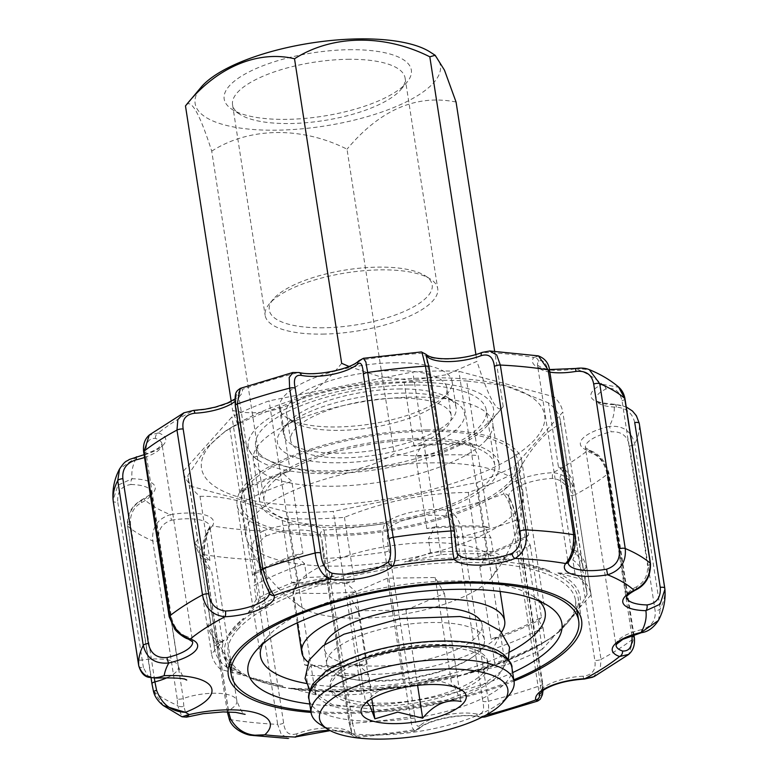 <?xml version="1.0" encoding="UTF-8"?>
<svg xmlns="http://www.w3.org/2000/svg" width="778" height="778" viewBox="0 0 778 778"><rect width="100%" height="100%" fill="white"/><g stroke="black" fill="none" stroke-linecap="round" stroke-linejoin="round"><path stroke-width="0.58" stroke-dasharray="3.89 2.92" d="M578.647 608.707L587.108 594.587A188.364 63.806 -8.8 0 0 586.855 591.572A188.364 63.806 -8.8 0 0 574.981 573.687L557.884 572.939L582.168 579.435A192.049 65.06 -8.8 0 1 591.095 594.82L578.647 608.707A180.924 61.287 171.2 0 0 557.884 572.939M587.108 594.587L584.968 580.719L586.106 567.425L583.383 570.469L572.209 498.309L573.347 485.005L570.624 488.049L560.675 423.816A188.364 63.806 -8.8 0 0 560.423 420.801A188.364 63.806 -8.8 0 0 548.539 402.916L558.487 467.15A188.364 63.806 -8.8 0 1 570.362 485.034A188.364 63.806 -8.8 0 1 570.624 488.049M574.981 573.687L572.832 559.82A188.364 63.806 -8.8 0 1 584.716 577.704A188.364 63.806 -8.8 0 1 584.968 580.719M583.383 570.469A188.364 63.806 -8.8 0 0 583.121 567.454A188.364 63.806 -8.8 0 0 571.246 549.569L576.566 550.989A191.32 64.807 -8.8 0 1 586.106 567.425M576.566 550.989L572.832 559.82M571.246 549.569L560.072 477.4A188.364 63.806 -8.8 0 1 571.956 495.285A188.364 63.806 -8.8 0 1 572.209 498.309M558.487 467.15L563.807 468.58A191.32 64.807 -8.8 0 1 573.347 485.005M563.807 468.58L560.072 477.4M511.428 560.491L493.096 551.758A188.364 63.806 -8.8 0 0 430.545 552.662L404.375 562.037L441.107 554.656A192.049 65.06 -8.8 0 1 487.145 553.994L511.428 560.491A180.924 61.287 171.2 0 0 404.375 562.037M493.096 551.758L490.947 537.899L484.042 526.22L489.362 527.64L478.188 455.48L471.283 443.8L476.603 445.22L466.664 380.987L504.611 385.46L548.539 402.916M430.545 552.662L428.406 538.794A188.364 63.806 -8.8 0 1 490.947 537.899M489.362 527.64A188.364 63.806 -8.8 0 0 426.811 528.544L434.863 526.93L428.406 538.794M434.863 526.93A191.32 64.807 -8.8 0 1 484.042 526.22M426.811 528.544L415.647 456.385A188.364 63.806 -8.8 0 1 478.188 455.48M476.603 445.22A188.364 63.806 -8.8 0 0 414.052 446.125L422.104 444.51L415.647 456.385M422.104 444.51A191.32 64.807 -8.8 0 1 471.283 443.8M247.822 613.492L260.27 599.605A192.049 65.06 -8.8 0 1 297.381 583.549L334.112 576.167A180.924 61.287 171.2 0 0 247.822 613.492L256.283 599.361A188.364 63.806 -8.8 0 1 269.256 592.641A35.457 12.01 171.2 0 0 269.139 592.116A4.435 4.162 -16.2 0 0 269.266 592.661M334.112 576.167L306.697 577.558L304.558 563.7L294.92 555.064L302.963 553.44L291.799 481.281L282.161 472.645L290.204 471.021L280.265 406.787C320.157 390.644 361.439 382.348 404.113 381.891A188.364 63.806 -8.8 0 1 466.664 380.987M271.736 591.465A188.364 63.806 -8.8 0 1 306.697 577.558M256.283 599.361L254.143 585.503A188.364 63.806 -8.8 0 1 304.558 563.7M302.963 553.44A188.364 63.806 -8.8 0 0 252.549 575.243L255.281 572.2A191.32 64.807 -8.8 0 1 294.92 555.064M255.281 572.2L254.143 585.503M252.549 575.243L241.384 503.084A188.364 63.806 -8.8 0 1 291.799 481.281M290.204 471.021A188.364 63.806 -8.8 0 0 239.799 492.834L242.522 489.79A191.32 64.807 -8.8 0 1 282.161 472.645M242.522 489.79L241.384 503.084M224.015 640.051L214.32 646.187A188.364 63.806 -8.8 0 0 214.572 649.202A188.364 63.806 -8.8 0 0 226.456 667.086L244.788 675.829L220.505 669.323A192.049 65.06 -8.8 0 1 211.567 653.938L224.015 640.051A180.924 61.287 171.2 0 0 244.788 675.829M214.32 646.187L212.17 632.32L207.862 625.113L210.585 622.069L199.411 549.91L195.103 542.694L197.826 539.65L187.887 475.416L205.83 448.498L225.435 431.119L229.85 428.6A188.364 63.806 -8.8 0 1 280.265 406.787M226.456 667.086L224.307 653.228A188.364 63.806 -8.8 0 1 214.232 641.286A188.364 63.806 -8.8 0 1 212.423 635.344A188.364 63.806 -8.8 0 1 212.17 632.32M210.585 622.069A188.364 63.806 -8.8 0 0 210.838 625.084A188.364 63.806 -8.8 0 0 222.722 642.978L217.402 641.549A191.32 64.807 -8.8 0 1 209.759 631.58A191.32 64.807 -8.8 0 1 207.862 625.113M217.402 641.549L224.307 653.228M222.722 642.978L211.548 570.809A188.364 63.806 -8.8 0 1 201.473 558.867A188.364 63.806 -8.8 0 1 199.664 552.925A188.364 63.806 -8.8 0 1 199.411 549.91M197.826 539.65A188.364 63.806 -8.8 0 0 198.079 542.665A188.364 63.806 -8.8 0 0 209.963 560.559L204.643 559.129A191.32 64.807 -8.8 0 1 196.999 549.161A191.32 64.807 -8.8 0 1 195.103 542.694M204.643 559.129L211.548 570.809M211.081 444.024A173.591 58.807 -8.8 0 1 233.342 426.208A173.591 58.807 -8.8 0 1 501.547 384.692A173.591 58.807 -8.8 0 1 544.833 417.912A173.591 58.807 -8.8 0 1 344.45 504.193A173.591 58.807 -8.8 0 1 211.081 444.024M486.085 440.056A121.144 41.04 171.2 0 0 492.766 423.154A121.144 41.04 171.2 0 0 366.769 401.137A121.144 41.04 171.2 0 0 253.336 460.226A121.144 41.04 171.2 0 0 333.11 486.25A121.144 41.04 171.2 0 0 486.085 440.056M339.49 527.455A121.144 41.04 -8.8 0 1 259.716 501.431A121.144 41.04 -8.8 0 1 373.148 442.342A121.144 41.04 -8.8 0 1 499.145 464.369A121.144 41.04 -8.8 0 1 339.49 527.455M239.799 492.834L229.85 428.6M209.963 560.559L200.014 496.325A188.364 63.806 -8.8 0 1 188.14 478.431A188.364 63.806 -8.8 0 1 187.887 475.416M414.052 446.125L404.113 381.891M291.235 688.267L308.331 689.016A188.364 63.806 -8.8 0 0 370.882 688.112L398.297 686.721L361.556 694.102A192.049 65.06 -8.8 0 1 315.528 694.773L291.235 688.267A180.924 61.287 171.2 0 0 398.297 686.721M370.882 688.112L368.733 674.254A188.364 63.806 -8.8 0 1 306.192 675.148L309.926 666.328L304.597 664.898L293.432 592.739L297.167 583.908L291.838 582.479L281.899 518.245C253.502 503.094 226.203 495.781 200.014 496.325M308.331 689.016L306.192 675.148M304.597 664.898A188.364 63.806 -8.8 0 0 367.148 663.994L359.096 665.618L368.733 674.254M359.096 665.618A191.32 64.807 -8.8 0 1 309.926 666.328M367.148 663.994L355.974 591.834A188.364 63.806 -8.8 0 1 293.432 592.739M291.838 582.479A188.364 63.806 -8.8 0 0 354.389 581.574L346.336 583.199L355.974 591.834M346.336 583.199A191.32 64.807 -8.8 0 1 297.167 583.908M528.651 534.875L525.928 537.919A191.32 64.807 -8.8 0 1 486.289 555.064L478.237 556.678A188.364 63.806 -8.8 0 0 528.651 534.875L518.712 470.641C531.432 447.214 545.427 431.605 560.675 423.816M518.712 470.641A188.364 63.806 -8.8 0 1 468.298 492.445C425.965 492.834 384.682 501.129 344.45 517.341A188.364 63.806 -8.8 0 1 281.899 518.245M354.389 581.574L344.45 517.341M478.237 556.678L468.298 492.445M525.928 537.919L530.236 545.125A188.364 63.806 -8.8 0 1 479.822 566.938L486.289 555.064M530.236 545.125L541.41 617.294A188.364 63.806 -8.8 0 1 490.996 639.098L479.822 566.938M541.41 617.294L538.687 620.338A191.32 64.807 -8.8 0 1 499.048 637.483L490.996 639.098M538.687 620.338L542.995 627.545A188.364 63.806 -8.8 0 1 492.581 649.348L499.048 637.483M542.995 627.545L545.145 641.412A188.364 63.806 -8.8 0 1 494.73 663.216L492.581 649.348M545.145 641.412L554.84 635.276L542.392 649.163L514.112 466.469A192.049 65.06 -8.8 0 1 477.011 482.516L333.276 511.409A192.049 65.06 -8.8 0 1 287.238 512.08L192.215 486.629A192.049 65.06 -8.8 0 1 183.287 471.244L231.99 416.911A192.049 65.06 -8.8 0 1 269.1 400.855L412.826 371.962A192.049 65.06 -8.8 0 1 458.864 371.3L553.887 396.741A192.049 65.06 -8.8 0 1 562.815 412.126L514.112 466.469M542.392 649.163A192.049 65.06 -8.8 0 1 505.292 665.209L468.56 672.591A180.924 61.287 171.2 0 0 546.944 640.518A180.924 61.287 171.2 0 0 554.84 635.276M468.56 672.591L494.73 663.216M417.903 439.969A116.71 39.532 -8.8 0 1 494.769 465.04A116.71 39.532 -8.8 0 1 385.48 521.97A116.71 39.532 -8.8 0 1 264.092 500.75A116.71 39.532 -8.8 0 1 417.903 439.969M409.403 385.022A116.71 39.532 -8.8 0 1 486.26 410.094A116.71 39.532 -8.8 0 1 376.97 467.024A116.71 39.532 -8.8 0 1 255.592 445.804A116.71 39.532 -8.8 0 1 409.403 385.022M411.834 382.309A124.101 42.041 -8.8 0 1 487.65 425.196A124.101 42.041 -8.8 0 1 377.359 469.494A124.101 42.041 -8.8 0 1 258.831 460.625A124.101 42.041 -8.8 0 1 280.644 411.494A124.101 42.041 -8.8 0 1 411.834 382.309M348.982 366.467L380.267 376.766L412.107 380.393L446.164 374.763L476.963 361.352C489.43 400.087 498.173 415.16 503.21 406.563L487.65 425.196M341.668 363.307C312.046 401.02 270.122 419.585 232.622 410.473L244.156 442.196L253.511 457.231L258.87 455.684C304.033 478.713 356.353 477.702 394.164 453.73C433.861 461.675 470.213 445.95 503.21 406.563L494.643 351.218M475.903 354.505L476.963 361.352M231.202 401.292L232.622 410.473M258.87 455.684L211.723 151.146C199.401 112.654 190.649 97.581 185.475 105.934M211.723 151.146C249.573 126.911 301.971 126.415 347.017 149.191L394.164 453.73M456.064 102.025C416.366 94.08 380.014 109.805 347.017 149.191M322.637 334.102A87.311 29.574 171.2 0 0 437.713 288.628A87.311 29.574 171.2 0 0 430.292 279.001A87.311 29.574 171.2 0 0 346.9 272.757A87.311 29.574 171.2 0 0 269.295 303.926A87.311 29.574 171.2 0 0 265.142 315.343A87.311 29.574 171.2 0 0 322.637 334.102M347.61 59.303A87.311 29.574 -8.8 0 1 405.105 78.053A87.311 29.574 -8.8 0 1 400.952 89.48A87.311 29.574 -8.8 0 1 290.038 123.527A87.311 29.574 -8.8 0 1 239.955 114.395A87.311 29.574 -8.8 0 1 232.544 104.767A87.311 29.574 -8.8 0 1 347.61 59.303M348.982 49.714A94.702 32.083 -8.8 0 1 406.836 82.439A94.702 32.083 -8.8 0 1 322.666 116.243A94.702 32.083 -8.8 0 1 232.223 109.474A94.702 32.083 -8.8 0 1 248.872 71.984A94.702 32.083 -8.8 0 1 348.982 49.714M429.855 51.873A124.101 42.041 -8.8 0 1 340.229 123.235A124.101 42.041 -8.8 0 1 201.035 87.301M323.551 327.781A82.439 27.93 -8.8 0 1 273.185 299.287A82.439 27.93 -8.8 0 1 377.904 267.136A82.439 27.93 -8.8 0 1 425.187 275.752A82.439 27.93 -8.8 0 1 410.696 308.389A82.439 27.93 -8.8 0 1 323.551 327.781M454.556 531.899A4.435 1.498 -8.8 0 1 454.488 532.278L456.2 549.832M575.166 535.575A4.435 1.498 -8.8 0 1 574.106 536.791C574.485 546.769 572.851 554.237 569.204 559.207A4.435 3.978 -145.9 0 1 568.621 561.91M650.486 563.593A4.435 1.498 -8.8 0 1 647.549 565.509C648.055 575.263 644.388 582.372 636.54 586.816A4.435 2.82 -116.1 0 1 635.393 590.142M658.412 620.494L660.259 608.834L634.741 443.995C631.425 431.08 622.915 425.226 609.213 426.412A4.435 0.904 76.9 0 1 611.022 431.839C621.272 431.148 627.467 435.836 629.606 445.901L655.125 610.74C656.039 620.29 651.546 626.591 641.646 629.635A4.435 0.904 -103.1 0 1 641.49 632.65M592.807 677.191L600.178 669.761L601.015 659.355A265.92 90.083 171.2 0 0 633.817 638.339L628.712 654.376M631.833 635.422L606.49 471.692C603.893 462.171 599.021 456.005 591.873 453.204A4.435 3.52 -70.8 0 0 589.792 450.394A4.435 3.52 -70.8 0 0 587.672 450.452C597.669 453.36 604.545 461.053 608.299 473.501A265.92 90.083 -8.8 0 1 575.496 494.526L601.015 659.355A4.435 1.498 -8.8 0 1 594.82 660.357C596.298 669.78 592.408 675.061 583.16 676.208A4.435 1.255 -92.7 0 0 584.443 679.019M539.485 695.104C541.614 697.039 542.48 693.062 542.081 683.172L516.573 518.333C513.927 508.608 511.36 501.596 508.861 497.298A4.435 4.162 -16.2 0 0 503.852 493.923C507.859 498.922 511.632 507.82 515.162 520.618A265.92 90.083 -8.8 0 1 462.852 536.412L488.37 701.25A4.435 1.498 -8.8 0 1 482.778 701.075C484.83 710.46 482.827 714.778 476.749 714.048A4.435 3.073 -78.5 0 0 478.908 716.878A4.435 3.073 -78.5 0 0 480.464 716.664L485.044 716.908L488.788 711.977L488.37 701.25A265.92 90.083 171.2 0 0 540.681 685.457L537.783 700.978M476.749 714.048A35.457 12.01 171.2 0 0 420.246 725.407A4.435 3.696 -131.9 0 1 419.225 728.607A4.435 3.696 -131.9 0 1 416.891 729.443L414.635 731.067L412.146 727.469L410.317 716.937A4.435 1.498 171.2 0 0 414.567 714.788L389.049 549.958C386.666 540.01 386.861 532.56 389.622 527.601A4.435 3.696 48.1 0 0 384.993 523.4C381.969 529.419 381.91 538.989 384.809 552.108A4.435 1.498 171.2 0 0 389.049 549.958M420.246 725.407C417.115 728.004 415.219 724.464 414.567 714.788M485.462 715.39A243.757 82.575 171.2 0 1 480.464 716.664A39.892 13.508 171.2 0 0 416.891 729.443A243.757 82.575 171.2 0 1 355.799 736.144L352.522 723.277A4.435 1.498 -8.8 0 1 348.962 722.354A4.435 1.498 -8.8 0 1 349.03 721.974C351.52 731.446 352.152 735.122 350.936 733.002A4.435 4.075 -42.1 0 0 355.799 736.144L356.489 737.447C353.912 737.087 352.376 736.27 351.87 734.996L347.26 732.565L343.487 731.621L330.212 730.639M321.849 539.582L351.87 733.528L350.936 733.002A35.457 12.01 171.2 0 0 296.739 733.79A4.435 2.246 -111 0 1 295.805 737.029M229.432 719.747A4.435 0.593 158.8 0 0 230.716 719.679A265.92 90.083 171.2 0 0 277.668 724.357L281.276 734.471L289.202 738.419M296.739 733.79C289.144 736.037 284.767 732.419 283.61 722.927L258.092 558.089C256.195 547.965 258.87 540.593 266.115 535.984A4.435 2.246 69 0 0 262.925 530.975C253.735 536.684 250.146 546.195 252.15 559.528A4.435 1.498 171.2 0 0 258.092 558.089M283.61 722.927A4.435 1.498 171.2 0 1 277.668 724.357L252.15 559.528A265.92 90.083 -8.8 0 1 204.351 554.714L228.8 712.677L230.716 719.679L239.05 730.347L251.79 735.336M228.8 712.677A4.435 1.498 -8.8 0 1 227.283 711.812A4.435 1.498 -8.8 0 1 228.353 710.596A35.457 12.01 171.2 0 0 236.862 700.852A35.457 12.01 171.2 0 0 183.248 698.518A4.435 1.498 -8.8 0 1 177.199 698.858L177.676 705.481A4.435 2.509 -179 0 0 183.822 706.317L186.798 717.092M153.47 691.331L153.636 691.36A265.92 90.083 171.2 0 0 177.676 705.481L181.964 716.771M177.199 698.858L152.751 540.895A4.435 1.498 171.2 0 0 158.79 540.554C157.496 530.333 161.707 523.545 171.432 520.21L170.372 514.637C157.516 518.77 151.642 527.523 152.751 540.895A265.92 90.083 -8.8 0 1 127.748 526.21L152.206 684.183L153.636 691.36L163.312 705.568M138.727 665.735A4.435 2.665 170.7 0 0 143.424 667.65L147.869 675.868L155.892 678.085M143.667 451.95A4.435 1.498 171.2 0 0 145.992 452.893C145.554 442.808 148.724 437.985 155.503 438.413A35.457 12.01 -8.8 0 1 161.989 443.946L192.613 641.753A35.457 12.01 171.2 0 0 186.127 636.219A4.435 3.52 -70.8 0 0 188.208 639.02M186.127 636.219C178.989 633.438 174.116 627.272 171.51 617.722L145.992 452.893M269.139 592.116C266.65 587.847 264.082 580.835 261.427 571.091L235.919 406.252C235.52 396.372 236.386 392.394 238.515 394.32A4.435 4.162 163.8 0 1 242.25 389.457L240.227 388.426M136.51 456.774A4.435 0.904 -103.1 0 1 136.889 456.958L119.579 468.93M113.092 500.118L113.228 501.226A4.435 1.498 171.2 0 0 117.76 502.043C116.992 491.842 121.387 485.987 130.947 484.5A4.435 1.926 91.2 0 1 132.124 478.742L117.935 485.171L113.092 500.06M130.947 484.5A35.457 12.01 -8.8 0 1 151.457 492.104A35.457 12.01 -8.8 0 1 141.46 502.607C133.621 507.032 129.955 514.132 130.451 523.915L154.326 678.124M141.46 502.607A4.435 2.82 -116.1 0 1 142.607 499.281A4.435 2.82 -116.1 0 1 143.949 499.116C132.931 504.358 127.534 513.383 127.748 526.21A4.435 1.498 -8.8 0 1 127.514 525.831A4.435 1.498 -8.8 0 1 130.451 523.915M171.432 520.21A35.457 12.01 -8.8 0 1 209.856 526.405A35.457 12.01 -8.8 0 1 208.796 530.217C205.159 535.167 203.525 542.636 203.894 552.633L228.353 710.596M208.796 530.217A4.435 3.978 -145.9 0 1 212.404 525.889C206.744 531.967 204.05 541.576 204.351 554.714A4.435 1.498 -8.8 0 1 202.834 553.848A4.435 1.498 -8.8 0 1 203.894 552.633M266.115 535.984A35.457 12.01 -8.8 0 1 320.312 535.206L321.761 539.319L323.512 557.145L349.03 721.974M320.312 535.206A4.435 4.075 137.9 0 1 323.901 530.1C325.155 535.672 326.186 545.115 327.003 558.448A4.435 1.498 -8.8 0 1 323.444 557.515A4.435 1.498 -8.8 0 1 323.512 557.145M389.622 527.601A35.457 12.01 -8.8 0 1 446.134 516.242C452.563 519.334 456.268 525.996 457.26 536.246L482.778 701.075M446.134 516.242A4.435 3.073 101.5 0 1 448.566 510.621C456.443 514.462 461.208 523.069 462.852 536.412A4.435 1.498 -8.8 0 1 457.26 536.246M508.861 497.298A35.457 12.01 -8.8 0 1 508.744 496.782A35.457 12.01 -8.8 0 1 552.536 478.402C562.144 479.608 567.726 485.316 569.302 495.528L594.82 660.357M552.536 478.402A4.435 1.255 87.3 0 1 552.993 472.664C565.431 474.035 572.929 481.329 575.496 494.526A4.435 1.498 -8.8 0 1 569.302 495.528M634.722 422.542C632.456 413.137 626.358 407.993 616.429 407.118A35.457 12.01 -8.8 0 1 595.929 399.513A35.457 12.01 -8.8 0 1 605.916 389.01C614.114 386.929 619.483 390.809 622.03 400.67L647.549 565.509M616.429 407.118A4.435 1.926 -88.8 0 0 614.737 404.327A4.435 1.926 -88.8 0 0 613.978 404.628C627.331 404.949 635.752 411.202 639.253 423.388A265.92 90.083 -8.8 0 1 634.741 443.995A4.435 1.498 -8.8 0 1 629.606 445.901M605.916 389.01A4.435 2.82 63.9 0 0 602.153 384.254L618.967 387.337M549.871 372.147A35.457 12.01 -8.8 0 1 537.52 365.213A35.457 12.01 -8.8 0 1 538.58 361.4C542.587 358.794 545.913 362.315 548.587 371.952L574.106 536.791M575.623 368.49L589.296 369.667M538.58 361.4A4.435 3.978 34.1 0 0 533.698 357.481L538.891 356.023M454.488 532.278L428.97 367.44C426.48 357.968 425.848 354.291 427.064 356.412L426.169 355.886L456.151 549.842M482.195 352.395A4.435 2.246 -111 0 1 483.177 352.395L489.634 351.004M426.101 354.389A4.435 4.075 -42.1 0 0 422.201 353.28L421.52 351.987M358.775 360.817A4.435 3.696 -131.9 0 1 361.109 359.981L363.365 358.347M299.092 372.545A4.435 3.073 -78.5 0 0 297.536 372.759L293.005 372.506M155.503 438.413A4.435 3.52 109.2 0 1 158.43 432.928L148.89 435.379M193.557 410.405A4.435 1.255 -92.7 0 0 193.109 410.706L183.978 412.807M591.095 594.82L562.815 412.126M582.168 579.435L553.887 396.741M441.107 554.656L412.826 371.962M487.145 553.994L458.864 371.3M260.27 599.605L231.99 416.911M297.381 583.549L269.1 400.855M220.505 669.323L192.215 486.629M211.567 653.938L183.287 471.244M361.556 694.102L333.276 511.409M315.528 694.773L287.238 512.08M505.292 665.209L477.011 482.516M519.899 562.766L549.404 570.663A178.755 60.558 -8.8 0 0 519.899 562.766L520.083 563.924A178.755 60.558 -8.8 0 0 391.733 565.781L391.558 564.614L346.93 573.59A178.755 60.558 -8.8 0 1 391.558 564.614M228.362 635.208L243.485 618.335A178.755 60.558 -8.8 0 0 228.362 635.208L228.537 636.365L236.22 628.721L243.66 619.492A178.755 60.558 -8.8 0 1 347.105 574.748L346.93 573.59M282.764 686.001L253.258 678.095A178.755 60.558 -8.8 0 0 282.764 686.001L282.939 687.159A178.755 60.558 -8.8 0 0 411.29 685.301L411.115 684.144A178.755 60.558 -8.8 0 0 455.733 675.168L411.115 684.144M574.31 613.56L559.188 630.423A178.755 60.558 -8.8 0 0 574.31 613.56L574.485 614.717A178.755 60.558 -8.8 0 0 578.171 598.194A178.755 60.558 -8.8 0 0 549.589 571.83L549.404 570.663M311.064 712.424A178.755 60.558 171.2 0 0 513.995 681.013M559.188 630.423L559.363 631.59A178.755 60.558 -8.8 0 1 545.388 641.48A178.755 60.558 -8.8 0 1 455.918 676.335L455.733 675.168M243.66 619.492L243.485 618.335M253.258 678.095L253.443 679.262A178.755 60.558 -8.8 0 1 224.861 652.888A178.755 60.558 -8.8 0 1 228.537 636.365M539.378 601.2A144.037 48.79 171.2 0 0 532.93 596.074A144.037 48.79 171.2 0 0 450.306 581.01A144.037 48.79 171.2 0 0 267.34 637.192A144.037 48.79 171.2 0 0 262.74 644.028M306.338 683.473A144.037 48.79 171.2 0 0 509.755 651.983M309.761 704.002A158.809 53.799 171.2 0 0 512.692 672.581M426.918 429.913A144.037 48.79 171.2 0 0 237.086 504.932A144.037 48.79 171.2 0 0 386.899 531.121A144.037 48.79 171.2 0 0 521.775 460.858A144.037 48.79 171.2 0 0 426.918 429.913M425.702 431.275A140.351 47.546 -8.8 0 1 518.129 461.422A140.351 47.546 -8.8 0 1 386.705 529.876A140.351 47.546 -8.8 0 1 240.733 504.368A140.351 47.546 -8.8 0 1 425.702 431.275M513.811 679.797A175.799 59.556 -8.8 0 1 310.879 711.209M237.728 629.499A175.799 59.556 -8.8 0 1 426.655 564.167A175.799 59.556 -8.8 0 1 575.496 600.237A175.799 59.556 -8.8 0 1 543.258 642.803A175.799 59.556 -8.8 0 1 271.629 684.854A175.799 59.556 -8.8 0 1 228.022 654.026A175.799 59.556 -8.8 0 1 237.728 629.499M253.443 679.262L270.384 684.533L282.939 687.159M411.29 685.301L455.918 676.335M559.363 631.59L574.485 614.717M549.589 571.83L520.083 563.924M391.733 565.781L347.105 574.748M480.026 650.778A79.774 27.026 171.2 0 0 484.422 639.652A79.774 27.026 171.2 0 0 431.887 622.507A79.774 27.026 171.2 0 0 326.75 664.062A79.774 27.026 171.2 0 0 338.411 675.382A79.774 27.026 171.2 0 0 409.724 678.562A79.774 27.026 171.2 0 0 476.729 653.967A79.774 27.026 171.2 0 0 480.026 650.778M483.42 672.756A79.774 27.026 -8.8 0 1 397.694 702.408A79.774 27.026 -8.8 0 1 330.154 686.04A79.774 27.026 -8.8 0 1 334.55 674.905A79.774 27.026 -8.8 0 1 337.846 671.715A79.774 27.026 -8.8 0 1 435.291 644.485A79.774 27.026 -8.8 0 1 476.165 650.301A79.774 27.026 -8.8 0 1 487.825 661.631A79.774 27.026 -8.8 0 1 483.42 672.756M358.143 610.808L405.941 610.117L444.423 593.468L435.165 577.509L387.366 578.2L348.894 594.849L358.143 610.808L371.758 698.761M387.366 578.2L404.093 686.245C389.992 683.492 377.174 689.045 365.621 702.884L363.637 705.228M348.894 594.849L365.621 702.884M405.941 610.117L417.591 685.36M444.423 593.468L461.14 701.503L453.788 685.039L451.892 685.554C434.601 677.473 418.671 677.696 404.093 686.245M435.165 577.509L451.892 685.554M319.855 724.211A102.677 34.786 171.2 0 0 378.75 734.947A102.677 34.786 171.2 0 0 509.182 694.9M428.377 542.655A102.677 34.786 -8.8 0 1 495.994 564.721A102.677 34.786 -8.8 0 1 491.608 577.529A102.677 34.786 -8.8 0 1 399.853 614.795A102.677 34.786 -8.8 0 1 301.115 607.015A102.677 34.786 -8.8 0 1 293.063 596.133A102.677 34.786 -8.8 0 1 428.377 542.655M430.594 462.871A140.351 47.546 -8.8 0 1 523.02 493.019A140.351 47.546 -8.8 0 1 523.166 496.743A140.351 47.546 -8.8 0 1 391.597 561.473A140.351 47.546 -8.8 0 1 246.616 539.553A140.351 47.546 -8.8 0 1 245.624 535.964A140.351 47.546 -8.8 0 1 430.594 462.871M501.635 632.076A102.677 34.786 -8.8 0 1 408.567 671.113A102.677 34.786 -8.8 0 1 308.059 662.039M480.464 620.504A79.774 27.026 -8.8 0 1 482.088 624.54A79.774 27.026 -8.8 0 1 407.38 663.449A79.774 27.026 -8.8 0 1 324.407 648.949A79.774 27.026 -8.8 0 1 324.737 644.612M435.719 647.238A79.774 27.026 -8.8 0 1 488.253 664.373A79.774 27.026 -8.8 0 1 413.546 703.283A79.774 27.026 -8.8 0 1 330.582 688.783A79.774 27.026 -8.8 0 1 435.719 647.238M394.582 362.733A87.311 29.574 -8.8 0 1 452.086 381.492A87.311 29.574 -8.8 0 1 447.924 392.909A87.311 29.574 -8.8 0 1 370.328 424.078A87.311 29.574 -8.8 0 1 286.936 417.835A87.311 29.574 -8.8 0 1 279.516 408.207A87.311 29.574 -8.8 0 1 394.582 362.733M398.647 388.971A87.311 29.574 -8.8 0 1 448.731 398.103A87.311 29.574 -8.8 0 1 456.141 407.73A87.311 29.574 -8.8 0 1 374.383 450.316A87.311 29.574 -8.8 0 1 283.581 434.445A87.311 29.574 -8.8 0 1 287.734 423.018A87.311 29.574 -8.8 0 1 398.647 388.971M402.148 393.123A94.702 32.083 -8.8 0 1 456.462 403.023A94.702 32.083 -8.8 0 1 375.832 459.652A94.702 32.083 -8.8 0 1 281.85 430.049A94.702 32.083 -8.8 0 1 402.148 393.123M393.464 370.591A81.252 27.522 -8.8 0 1 446.971 388.047A81.252 27.522 -8.8 0 1 443.1 398.676A81.252 27.522 -8.8 0 1 370.882 427.676A81.252 27.522 -8.8 0 1 293.277 421.871A81.252 27.522 -8.8 0 1 286.372 412.914A81.252 27.522 -8.8 0 1 393.464 370.591M397.714 398.064A81.252 27.522 -8.8 0 1 451.221 415.52A81.252 27.522 -8.8 0 1 375.132 455.149A81.252 27.522 -8.8 0 1 290.632 440.387A81.252 27.522 -8.8 0 1 397.714 398.064M167.319 677.599A35.457 12.01 171.2 0 0 178.463 666.552A35.457 12.01 171.2 0 0 142.218 660.016L117.76 502.043M143.424 667.65L142.218 660.016A4.435 1.498 -8.8 0 1 137.696 659.229M183.822 706.317L183.248 698.518L158.79 540.554M352.522 723.277L327.003 558.448A265.92 90.083 -8.8 0 0 384.809 552.108L410.317 716.937A265.92 90.083 171.2 0 1 352.522 723.277M516.573 518.333A4.435 1.498 171.2 0 1 517.224 518.965A4.435 1.498 171.2 0 1 515.162 520.618L540.681 685.457A4.435 1.498 171.2 0 0 542.743 683.804A4.435 1.498 171.2 0 0 542.081 683.172M606.49 471.692A4.435 1.498 171.2 0 1 608.814 472.635A4.435 1.498 171.2 0 1 608.299 473.501L633.817 638.339A4.435 1.498 171.2 0 0 634.333 637.474M664.772 588.217A265.92 90.083 171.2 0 1 660.259 608.834A4.435 1.498 -8.8 0 1 655.125 610.74M624.967 398.764A4.435 1.498 -8.8 0 1 622.03 400.67M549.647 370.736A4.435 1.498 -8.8 0 1 548.587 371.952M260.776 570.449A4.435 1.498 171.2 0 0 261.427 571.091M235.257 405.62A4.435 1.498 171.2 0 0 235.919 406.252M169.186 616.779A4.435 1.498 171.2 0 0 171.51 617.722M144.095 454.683L155.123 450.092L158.197 448.186L161.989 443.946A35.457 12.01 -8.8 0 1 144.523 457.474M583.16 676.208A35.457 12.01 171.2 0 0 539.368 694.579L508.744 496.782C511.37 500.867 514.2 508.258 517.224 518.965L542.743 683.804L543.063 690.417M591.873 453.204A35.457 12.01 -8.8 0 1 585.387 447.671A35.457 12.01 -8.8 0 1 611.022 431.839M641.646 629.635A35.457 12.01 171.2 0 0 616.011 645.468L585.387 447.671L589.763 450.384C598.992 453.574 605.342 460.994 608.814 472.635L633.905 634.731M636.54 586.816A35.457 12.01 171.2 0 0 626.543 597.319L595.929 399.513L597.057 400.68C596.697 401.934 602.58 403.14 614.708 404.317L626.241 406.962M569.204 559.207A35.457 12.01 171.2 0 0 568.144 563.019L537.52 365.213L542.499 368.13L549.433 369.55M238.515 394.32A35.457 12.01 -8.8 0 1 238.632 394.835A35.457 12.01 -8.8 0 1 234.898 401.467M158.43 432.928A39.892 13.508 -8.8 0 1 136.889 456.958A243.757 82.575 -8.8 0 0 132.124 478.742A39.892 13.508 -8.8 0 1 143.949 499.116A243.757 82.575 -8.8 0 0 170.372 514.637A39.892 13.508 -8.8 0 1 212.404 525.889A243.757 82.575 -8.8 0 0 262.925 530.975A39.892 13.508 -8.8 0 1 323.901 530.1A243.757 82.575 -8.8 0 0 384.993 523.4A39.892 13.508 -8.8 0 1 448.566 510.621A243.757 82.575 -8.8 0 0 503.852 493.923A39.892 13.508 -8.8 0 1 552.993 472.664A243.757 82.575 -8.8 0 0 587.672 450.452A39.892 13.508 -8.8 0 1 609.213 426.412A243.757 82.575 -8.8 0 0 613.978 404.628A39.892 13.508 -8.8 0 1 602.153 384.254A243.757 82.575 -8.8 0 0 575.73 368.743A39.892 13.508 -8.8 0 1 533.698 357.481A243.757 82.575 -8.8 0 0 483.177 352.395A39.892 13.508 -8.8 0 1 422.201 353.28A243.757 82.575 -8.8 0 0 361.109 359.981A39.892 13.508 -8.8 0 1 297.536 372.759A243.757 82.575 -8.8 0 0 242.25 389.457A39.892 13.508 -8.8 0 1 193.109 410.706A243.757 82.575 -8.8 0 0 158.43 432.928M355.799 736.144A39.892 13.508 171.2 0 0 329.668 730.357M511.943 667.738A102.677 34.786 -8.8 0 1 415.802 717.822A102.677 34.786 -8.8 0 1 309.012 699.15M440.825 641.529A95.286 32.277 -8.8 0 1 470.709 692.994A95.286 32.277 -8.8 0 1 316.714 695.211A95.286 32.277 -8.8 0 1 440.825 641.529M586.855 591.572L584.716 577.704M583.121 567.454L571.956 495.285M214.572 649.202L212.423 635.344M214.232 641.286L209.759 631.58M210.838 625.084L199.664 552.925M201.473 558.867L196.999 549.161M499.145 464.369L492.766 423.154M259.716 501.431L253.336 460.226M198.079 542.665L188.14 478.431M570.362 485.034L560.423 420.801M233.342 426.208L225.435 431.109M501.547 384.692L504.611 385.47M546.944 640.518L549.56 638.894M494.769 465.04L486.26 410.094M264.092 500.75L255.592 445.804M258.831 460.625L253.502 457.231M232.544 104.767L265.142 315.343M405.105 78.053L437.713 288.628M400.952 89.48L406.836 82.439M239.955 114.395L232.223 109.474M273.185 299.287L269.295 303.926M425.187 275.752L430.292 279.001M151.049 677.852L127.514 525.831C126.649 514.297 131.696 505.437 142.646 499.262C154.297 492.659 150.796 491.842 151.457 492.104L178.463 666.552C182.353 676.374 185.115 680.876 186.739 680.06M227.302 711.909L202.834 553.848C201.376 546.312 203.554 537.54 209.37 527.533L209.856 526.405L236.862 700.852C240.781 710.703 243.543 715.206 245.138 714.36M351.841 733.557L348.962 722.354L323.444 557.515L321.761 539.3M658.431 620.445L657.984 621.291M481.913 717.228L478.947 716.888C462.599 712.716 426.801 720.37 419.216 728.616L414.645 731.057M269.256 592.641L238.632 394.835L234.937 398.997M414.625 731.116L356.489 737.486M253.453 735.55L252.578 735.443M156.164 678.056L156.816 678.008M581.604 620.387L578.171 598.194M228.294 675.08L224.861 652.888M267.34 637.192L255.563 651.254M532.93 596.074L548.402 605.926M545.164 611.955L521.775 460.858M260.474 656.029L237.086 504.932M577.004 610.001L575.496 600.237M229.539 663.79L228.022 654.026M543.258 642.803L545.388 641.48M271.629 684.854L270.384 684.543M338.411 675.382C354.982 683.92 411.601 682.209 448.459 668.428C461.86 663.566 471.283 658.742 476.729 653.967M508.374 659.277L500.993 671.511L478.703 687.645L446.562 700.025L381.269 710.158L332.294 704.605L309.848 690.008M337.846 671.715C351.063 658.567 405.542 643.075 444.841 645.069C459.088 645.652 469.523 647.403 476.165 650.301M453.798 685.019L461.704 690.047M491.608 577.529C510.232 553.78 520.754 526.852 523.166 496.743M301.115 607.015C276.18 590.016 258.014 567.532 246.616 539.553M500.137 591.465L495.994 564.721M297.206 622.877L293.063 596.133M484.422 639.652L482.088 624.54M326.75 664.062L324.407 648.949M523.02 493.019L518.129 461.422M245.624 535.964L240.733 504.368M488.253 664.373L487.825 661.631M330.582 688.783L330.154 686.04M279.516 408.207L283.581 434.445M452.086 381.492L456.141 407.73M287.734 423.018L281.85 430.049M448.731 398.103L456.462 403.023M443.1 398.676L447.924 392.909M293.277 421.871L286.936 417.835M451.221 415.52L446.971 388.047M290.632 440.387L286.372 412.914"/><path stroke-width="1.17" d="M225.464 611.012A4.435 1.255 87.3 0 1 225.007 616.75C212.579 615.398 205.081 608.104 202.504 594.898A4.435 1.498 -8.8 0 1 208.698 593.896C210.255 604.088 215.846 609.796 225.464 611.012A35.457 12.01 171.2 0 0 269.256 592.641A188.364 63.806 -8.8 0 1 271.736 591.465M294.522 58.768C332.371 34.533 384.77 34.038 429.816 56.813L435.184 55.277L429.855 51.873A124.101 42.041 -8.8 0 0 358.677 38.9A124.101 42.041 -8.8 0 0 201.035 87.301L185.475 105.934C215.098 68.221 257.022 49.646 294.522 58.768L341.668 363.307L348.982 366.467M429.816 56.813L475.903 354.505M185.475 105.934L231.202 401.292M435.184 55.277L444.471 70.156L456.064 102.025L494.643 351.218M331.866 573.182A4.435 3.073 101.5 0 1 329.434 578.803C321.567 574.971 316.802 566.374 315.148 553.002A4.435 1.498 -8.8 0 1 320.74 553.177C321.722 563.408 325.428 570.07 331.866 573.182A35.457 12.01 171.2 0 0 388.378 561.823A4.435 3.696 48.1 0 0 393.007 566.024C396.031 559.985 396.09 550.416 393.191 537.316A4.435 1.498 171.2 0 0 388.951 539.465L363.433 374.626C362.781 364.97 360.885 361.43 357.754 364.016A4.435 3.696 -131.9 0 1 358.775 360.817M388.378 561.823C391.139 556.883 391.334 549.433 388.951 539.465M456.2 549.832L457.688 554.218A4.435 4.075 137.9 0 1 454.099 559.324C452.845 553.771 451.814 544.318 450.997 530.975L425.478 366.137L422.201 353.28M457.688 554.218A35.457 12.01 171.2 0 0 511.885 553.43A4.435 2.246 69 0 0 515.075 558.439C524.265 552.72 527.863 543.2 525.85 529.896A4.435 1.498 171.2 0 0 519.908 531.335L494.39 366.496C493.252 357.014 488.876 353.397 481.261 355.634A4.435 2.246 -111 0 1 482.195 352.395C463.853 359.767 433.122 361.118 426.13 354.428L421.52 351.987M511.885 553.43C519.12 548.85 521.795 541.478 519.908 531.335M489.634 351.004L496.714 354.943L500.332 365.057L525.85 529.896A265.92 90.083 171.2 0 1 573.649 534.71A4.435 1.498 -8.8 0 1 575.166 535.575C576.051 545.018 573.872 553.79 568.63 561.891A4.435 3.978 -145.9 0 1 565.596 563.535C571.256 557.466 573.94 547.858 573.649 534.71L548.14 369.871L538.425 355.916C545.213 358.57 548.957 363.511 549.647 370.736A4.435 1.498 -8.8 0 0 548.14 369.871A265.92 90.083 -8.8 0 0 500.332 365.057A4.435 1.498 171.2 0 0 494.39 366.496M568.63 561.891L568.144 563.019A35.457 12.01 171.2 0 0 606.568 569.214L607.628 574.786C620.494 570.634 626.368 561.881 625.249 548.529A4.435 1.498 171.2 0 0 619.21 548.869L593.692 384.031C591.951 374.646 586.038 370.435 575.944 371.407L575.623 368.49L549.433 369.55M606.568 569.214C616.283 565.888 620.494 559.11 619.21 548.869M635.393 590.142A4.435 2.82 -116.1 0 1 634.051 590.298C645.059 585.085 650.457 576.051 650.252 563.204L624.734 398.375L618.491 386.919C610.341 380.043 600.606 374.286 589.306 369.647L599.731 383.69A4.435 1.498 171.2 0 0 593.692 384.031M650.486 563.593L624.967 398.764A4.435 1.498 -8.8 0 0 624.734 398.375A265.92 90.083 -8.8 0 0 599.731 383.69L625.249 548.529A265.92 90.083 171.2 0 1 650.252 563.204A4.435 1.498 -8.8 0 1 650.486 563.593C650.709 576.342 645.672 585.202 635.354 590.162C623.703 596.755 627.204 597.582 626.543 597.319A35.457 12.01 171.2 0 0 647.053 604.924A4.435 1.926 91.2 0 1 645.876 610.672L660.075 604.234L664.908 589.364C665.754 600.315 663.595 610.691 658.421 620.494L641.111 632.456A243.757 82.575 171.2 0 0 645.876 610.672A39.892 13.508 171.2 0 1 634.051 590.298A243.757 82.575 171.2 0 0 607.628 574.786A39.892 13.508 171.2 0 1 565.596 563.535A243.757 82.575 171.2 0 0 515.075 558.439A39.892 13.508 171.2 0 1 454.099 559.324A243.757 82.575 171.2 0 0 393.007 566.024A39.892 13.508 171.2 0 1 329.434 578.803A243.757 82.575 171.2 0 0 274.148 595.501A4.435 4.162 -16.2 0 1 269.266 592.661M647.053 604.924C656.603 603.446 660.989 597.592 660.24 587.371L634.722 422.542A4.435 1.498 171.2 0 1 639.253 423.358L664.908 589.364M641.49 632.65A4.435 0.904 -103.1 0 1 641.111 632.456A39.892 13.508 171.2 0 0 619.57 656.496A4.435 3.52 109.2 0 0 622.497 651.001C629.266 651.449 632.436 646.625 632.008 636.53L631.833 635.422M633.905 634.731L634.333 637.474C635.111 644.855 633.234 650.486 628.702 654.376L619.57 656.496A243.757 82.575 171.2 0 1 584.891 678.708L594.022 676.617M584.443 679.019A4.435 1.255 -92.7 0 0 584.891 678.708A39.892 13.508 171.2 0 0 535.75 699.967A4.435 4.162 163.8 0 0 539.485 695.104A35.457 12.01 171.2 0 1 539.368 694.579L543.268 690.271C552.857 684.095 566.588 680.342 584.463 679.019L592.807 677.191M543.063 690.417L542.412 694.764L540.292 699.208L537.783 700.978L535.75 699.967A243.757 82.575 171.2 0 1 485.462 715.39M295.805 737.029A4.435 2.246 -111 0 1 294.823 737.029L330.212 730.639M228.586 711.938L230.58 718.833A4.435 0.593 158.8 0 0 229.432 719.747C233.108 730.279 247.754 735.434 251.79 735.336L264.802 734.802A243.757 82.575 171.2 0 0 294.823 737.029A39.892 13.508 171.2 0 1 329.668 730.357M230.58 718.833C238.058 731.816 249.466 737.136 264.802 734.802A65.002 22.017 171.2 0 0 254.96 712.609A65.002 22.017 171.2 0 0 189.258 714.574L186.584 717.16L181.994 716.781L189.258 714.574A243.757 82.575 171.2 0 1 185.417 712.317A65.002 22.017 171.2 0 0 210.916 686.741A65.002 22.017 171.2 0 0 164.148 675.693L156.164 678.066C174.817 677.599 185.008 678.27 186.739 680.06L186.72 680.06M153.47 691.331L151.963 683.794A4.435 1.498 -8.8 0 1 154.91 681.878L156.592 690.319L153.47 691.331C154.657 696.534 157.944 701.289 163.341 705.597L181.994 716.781M163.312 705.568L185.417 712.317C171.52 711.753 161.912 704.421 156.592 690.319M113.228 501.197L138.717 665.657A4.435 2.665 170.7 0 0 138.727 665.735L137.687 659.199A4.435 1.498 -8.8 0 1 137.687 659.199L113.228 501.197A265.92 90.083 -8.8 0 1 117.741 480.59L119.579 468.93C114.405 478.723 112.246 489.109 113.082 500.06L113.092 500.118M138.727 665.725C140.769 672.571 144.124 676.442 148.793 677.327L156.164 678.066M292.946 372.468L240.217 388.397L237.319 403.967A265.92 90.083 -8.8 0 1 289.63 388.173L315.148 553.002A265.92 90.083 171.2 0 0 262.838 568.806C266.368 581.584 270.131 590.483 274.148 595.501A39.892 13.508 171.2 0 1 225.007 616.75A243.757 82.575 171.2 0 0 190.328 638.971C180.321 636.044 173.445 628.361 169.701 615.913L144.183 451.084A4.435 1.498 171.2 0 0 143.667 451.95C142.841 444.695 144.708 439.064 149.288 435.048L144.183 451.084A265.92 90.083 -8.8 0 1 176.985 430.059L202.504 594.898A265.92 90.083 171.2 0 0 169.701 615.913A4.435 1.498 171.2 0 0 169.186 616.779L174.719 629.013C175.643 630.919 183.501 637.853 188.237 639.039A4.435 3.52 -70.8 0 0 190.328 638.971A39.892 13.508 171.2 0 1 168.787 663.002A4.435 0.904 76.9 0 1 166.978 657.585C156.709 658.266 150.514 653.569 148.394 643.513A4.435 1.498 -8.8 0 0 143.259 645.429A265.92 90.083 171.2 0 0 138.717 665.657C142.773 676.996 151.253 680.342 164.148 675.693A243.757 82.575 171.2 0 1 168.787 663.002C155.104 664.208 146.585 658.353 143.259 645.429L117.741 480.59A4.435 1.498 -8.8 0 1 122.875 478.684C121.971 469.115 126.464 462.813 136.354 459.779A4.435 0.904 -103.1 0 1 136.51 456.774M481.261 355.634A35.457 12.01 -8.8 0 1 427.064 356.412A4.435 4.075 -42.1 0 0 426.101 354.389M357.754 364.016A35.457 12.01 -8.8 0 1 301.251 375.375C295.183 374.626 293.17 378.954 295.222 388.339L320.74 553.177M295.222 388.339A4.435 1.498 -8.8 0 0 289.63 388.173L289.202 377.447L292.966 372.516L299.053 372.536C315.401 376.708 351.199 369.054 358.784 360.798L363.365 358.357L365.854 361.945L367.683 372.477A4.435 1.498 171.2 0 0 363.433 374.626M301.251 375.375A4.435 3.073 -78.5 0 0 299.092 372.545M234.898 401.467A35.457 12.01 -8.8 0 1 194.84 413.215C185.602 414.353 181.712 419.634 183.18 429.057L208.698 593.896M194.84 413.215A4.435 1.255 -92.7 0 0 193.557 410.405M183.18 429.057A4.435 1.498 -8.8 0 0 176.985 430.059L177.822 419.663L183.978 412.807L193.537 410.405L205.081 409.218L215.37 407.118L227.468 403.082L234.937 398.997M513.995 681.013A178.755 60.558 171.2 0 0 581.604 620.387A178.755 60.558 171.2 0 0 463.882 581.983A178.755 60.558 171.2 0 0 228.294 675.08A178.755 60.558 171.2 0 0 286.382 709.351A178.755 60.558 171.2 0 0 311.064 712.424M262.74 644.028A144.037 48.79 171.2 0 0 260.474 656.029A144.037 48.79 171.2 0 0 306.338 683.473M509.755 651.983A144.037 48.79 171.2 0 0 545.164 611.955A144.037 48.79 171.2 0 0 539.378 601.2M512.692 672.581A158.809 53.799 171.2 0 0 548.402 605.926A158.809 53.799 171.2 0 0 457.308 589.316A158.809 53.799 171.2 0 0 255.563 651.254A158.809 53.799 171.2 0 0 309.761 704.002M310.879 711.209A175.799 59.556 -8.8 0 1 231.212 674.623A175.799 59.556 -8.8 0 1 240.917 650.097A175.799 59.556 -8.8 0 1 429.845 584.764A175.799 59.556 -8.8 0 1 578.686 620.834A175.799 59.556 -8.8 0 1 513.811 679.797M366.846 702.135L370.289 706.512L374.87 718.843L397.782 712.113L422.668 718.152C434.202 704.323 447.019 698.77 461.14 701.503M371.758 698.761L374.87 718.843M417.591 685.36L422.668 718.152M396.138 723.618A53.186 18.02 171.2 0 0 452.358 711.102A53.186 18.02 171.2 0 0 461.704 690.047A53.186 18.02 171.2 0 0 410.91 686.245A53.186 18.02 171.2 0 0 363.637 705.228A53.186 18.02 171.2 0 0 396.138 723.618M382.251 739.1A95.286 32.277 171.2 0 0 503.298 701.941A95.286 32.277 171.2 0 0 408.732 672.153A95.286 32.277 171.2 0 0 327.596 729.132A95.286 32.277 171.2 0 0 382.251 739.1M503.298 701.941L509.182 694.9A102.677 34.786 171.2 0 0 514.073 681.479A102.677 34.786 171.2 0 0 446.455 659.413A102.677 34.786 171.2 0 0 311.142 712.891A102.677 34.786 171.2 0 0 319.855 724.211L327.596 729.132M308.059 662.039A102.677 34.786 -8.8 0 1 301.776 652.45A102.677 34.786 -8.8 0 1 437.1 598.982A102.677 34.786 -8.8 0 1 504.718 621.038A102.677 34.786 -8.8 0 1 501.635 632.076M324.737 644.612A79.774 27.026 -8.8 0 1 429.544 607.404A79.774 27.026 -8.8 0 1 480.464 620.504M148.394 643.513L122.875 478.684M167.319 677.599A35.457 12.01 171.2 0 1 154.91 681.878L154.326 678.124M634.333 637.474A4.435 1.498 171.2 0 0 632.008 636.53M626.241 406.962L632.446 411.008L636.414 415.773L639.253 423.358L664.772 588.187A4.435 1.498 171.2 0 0 660.24 587.371M429.038 367.07A4.435 1.498 -8.8 0 0 425.478 366.137A265.92 90.083 -8.8 0 0 367.683 372.477L393.191 537.316A265.92 90.083 171.2 0 1 450.997 530.975A4.435 1.498 -8.8 0 1 454.556 531.899L429.038 367.07L426.159 355.867M235.257 405.62A4.435 1.498 171.2 0 1 237.319 403.967L262.838 568.806A4.435 1.498 171.2 0 0 260.776 570.449L235.257 405.62C234.655 391.927 235.899 391.626 240.208 388.446M166.978 657.585A35.457 12.01 171.2 0 0 192.613 641.753L188.237 639.039M144.523 457.474A35.457 12.01 -8.8 0 1 136.354 459.779M658.431 620.445C653.559 627.788 647.909 631.853 641.48 632.66L622.877 639.322L616.75 644.009L616.011 645.468A35.457 12.01 171.2 0 0 622.497 651.001M575.944 371.407A35.457 12.01 -8.8 0 1 549.871 372.147M444.326 645.682A102.677 34.786 -8.8 0 1 511.943 667.738C512.508 665.2 509.775 660.765 503.726 654.434L497.599 650.437L487.631 646.362C475.261 642.54 459.983 640.761 441.787 641.014C417.805 641.471 394.154 645.001 370.824 651.575C352.055 656.982 337.03 663.605 325.719 671.424L312.824 683.988C308.973 691.846 307.699 696.903 309.012 699.15A102.677 34.786 -8.8 0 1 444.326 645.682M151.963 683.794L151.049 677.852M575.166 535.575L549.647 370.736M143.667 451.95L169.186 616.779M454.556 531.899L456.229 550.085M664.908 589.306L664.772 588.187M484.558 717.015L481.913 717.228M229.432 719.747L227.283 711.812M269.256 592.641L264.189 581.827L260.776 570.449M144.095 454.683L129.255 459.497C126.269 461.908 125.871 459.633 119.559 468.978M618.354 386.802C621.914 389.885 624.112 393.872 624.967 398.764M589.296 369.667C585.708 368.101 581.156 367.712 575.623 368.49M489.625 351.014L482.224 352.376M538.318 355.857L489.693 350.966M421.511 351.928L363.375 358.308M183.909 412.797L149.473 434.873M628.527 654.551L594.091 676.627M537.783 701.027L485.054 716.946M288.307 738.458L252.578 735.443M186.798 717.092L203.039 713.708L223.15 711.919L235.695 712.395L245.119 714.35M578.686 620.834L577.004 610.001M231.212 674.623L229.539 663.79M309.848 690.008L305.064 678.474L309.109 660.162L323.026 645.818L343.886 634.245L400.252 618.598L459.963 616.507L483.08 621.35L500.439 630.939L509.512 647.238L508.374 659.277M514.073 681.479L511.943 667.738M311.142 712.891L309.012 699.15M504.718 621.038L500.137 591.465M301.776 652.45L297.206 622.877"/></g></svg>
